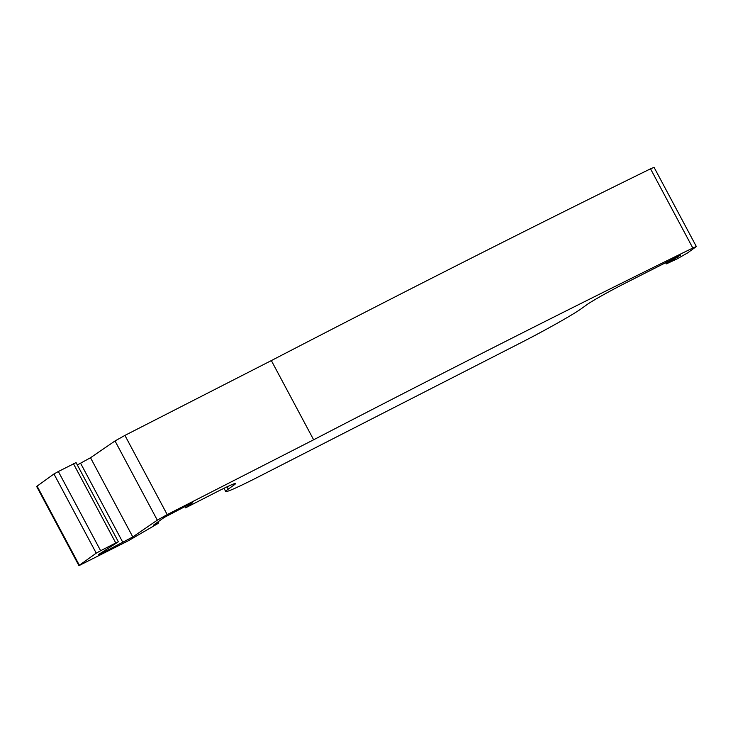 <?xml version="1.0" encoding="UTF-8"?>
<svg xmlns="http://www.w3.org/2000/svg" width="733" height="733" viewBox="0 0 733 733"><rect width="100%" height="100%" fill="white"/><g stroke="black" fill="none" stroke-linecap="round" stroke-linejoin="round"><path stroke-width="1.1" d="M155.423 523.729L155.698 524.232L158.539 522.986L157.503 523.783L128.44 540.707L78.935 565.656L36.65 486.455L53.958 473.967L58.347 471.521L76.067 462.596L118.361 541.797L99.853 553.662L98.213 554.899L101.979 553.177L101.649 552.563M666.508 262.093L667.131 263.248L666.26 263.926L677.072 258.896L687.453 253.004L696.35 246.545L692.813 248.02A1259.945 61.407 -28.1 0 0 313.632 439.782L271.347 360.581L124.922 435.402L115.026 440.954L90.507 457.74L77.332 464.96M271.347 360.581A1259.945 61.407 -28.1 0 1 650.528 168.819L654.065 167.344L696.35 246.545M155.698 524.232L153.444 525.14L164.119 517.498L192.367 502.71M78.935 565.656L79.356 565.262L37.062 486.061M53.958 473.967L96.243 553.168L79.356 565.262M96.243 553.168L100.632 550.721L58.347 471.521M73.483 463.787L115.768 542.979L100.632 550.721M115.768 542.979L118.361 541.797M115.026 440.954L157.311 520.155L132.792 536.941L101.979 553.177M157.311 520.155L167.206 514.603L124.922 435.402M666.599 263.623L665.94 262.387M667.131 263.248L672.94 259.931L672.463 259.051M680.591 254.956L672.94 259.931M677.484 257.375L677.109 256.678M184.762 506.366L185.55 507.85L216.336 492.118A32.362 1.576 151.9 0 1 235.669 483.478A32.362 1.576 151.9 0 1 234.148 484.907L228.256 489.122A53.93 2.63 151.9 0 0 225.727 491.504A53.93 2.63 151.9 0 0 257.952 477.101L520.714 342.833A53.93 2.63 151.9 0 0 581.122 308.822L587.005 304.607A32.362 1.576 151.9 0 1 623.252 284.193L680.664 255.093M185.55 507.85L192.467 502.902M313.632 439.782L167.206 514.603M80.612 463.293L122.897 542.493M132.792 536.941L90.507 457.74M692.813 248.02L650.528 168.819M673.141 258.703L673.609 259.583M227.038 486.831L228.256 489.122M234.148 484.907L233.635 483.945M158.539 522.986L157.971 521.905M666.26 263.926L665.546 262.579M224.014 488.288L225.727 491.504"/></g></svg>
